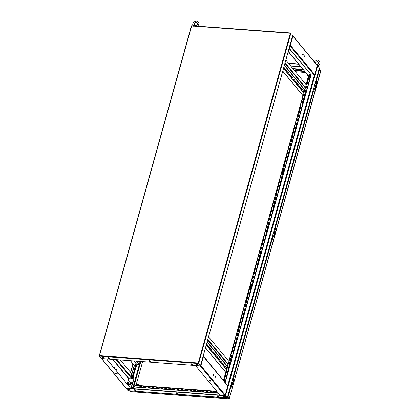 <?xml version="1.0" encoding="UTF-8"?>
<svg xmlns="http://www.w3.org/2000/svg" width="420" height="420" viewBox="0 0 420 420"><rect width="100%" height="100%" fill="white"/><g stroke="black" fill="none" stroke-linecap="round" stroke-linejoin="round"><path stroke-width="0.63" d="M231.026 356.465L230.869 357.042L231.509 357.824L231.95 356.255L231.304 355.472L231.026 356.465M250.399 287.086L250.236 287.669L250.882 288.445L251.323 286.876L250.677 286.099L250.399 287.086M282.681 171.46L282.524 172.037L283.164 172.82L283.605 171.25L282.959 170.468L282.681 171.46M302.054 102.081L301.891 102.664L302.536 103.441L302.972 101.871L302.332 101.094L302.054 102.081M225.278 395.682L227.293 397.834L319.394 67.967L317.63 65.83L225.53 395.703L227.293 397.834M319.394 67.967L319.106 68.308L319.394 67.967M227.073 397.819L225.041 395.724L126.136 388.374L128.074 390.716L227.073 397.819M225.53 395.703L224.989 395.467M317.268 65.636L317.63 65.83M225.215 382.694L311.152 74.891M302.269 101.304L302.726 101.855L302.348 103.21M282.901 170.678L283.358 171.229L282.975 172.589M250.614 286.309L251.071 286.86L250.693 288.22M231.247 355.682L231.703 356.233L231.32 357.593M308.858 77.784L309.314 78.335L308.936 79.695M307.708 81.911L308.159 82.462L307.781 83.822M306.516 86.179L306.978 86.74L306.647 87.885M305.398 90.174L305.855 90.725L305.477 92.08M304.663 94.999L304.343 96.143L303.886 95.592M303.093 98.432L303.55 98.984L303.172 100.343M300.788 106.691L301.245 107.242L300.862 108.602M299.633 110.822L300.09 111.373L299.712 112.728M298.483 114.949L298.935 115.5L298.557 116.86M297.329 119.081L297.785 119.632L297.407 120.986M296.173 123.207L296.63 123.758L296.252 125.118M295.024 127.339L295.481 127.89L295.097 129.25M293.869 131.47L294.326 132.017L293.947 133.376M292.719 135.597L293.171 136.148L292.793 137.508M291.564 139.729L292.021 140.28L291.637 141.635M290.409 143.855L290.866 144.406L290.488 145.766M289.259 147.987L289.711 148.538L289.333 149.898M288.104 152.114L288.561 152.665L288.183 154.025M286.949 156.245L287.406 156.797L287.028 158.156M285.8 160.377L286.256 160.928L285.873 162.283M284.644 164.504L285.101 165.055L284.723 166.415M283.495 168.635L283.946 169.186L283.568 170.541M282.34 172.762L282.796 173.313L282.413 174.673M281.185 176.894L281.642 177.445L281.264 178.804M280.035 181.025L280.487 181.571L280.108 182.931M278.88 185.152L279.337 185.703L278.959 187.063M277.725 189.284L278.182 189.835L277.804 191.189M276.575 193.41L277.032 193.961L276.649 195.321M275.42 197.542L275.877 198.093L275.499 199.453M274.27 201.668L274.722 202.22L274.344 203.579M273.116 205.8L273.572 206.351L273.194 207.711M271.961 209.932L272.417 210.483L272.039 211.838M270.811 214.058L271.268 214.609L270.884 215.969M269.656 218.19L270.113 218.741L269.735 220.096M268.506 222.316L268.957 222.868L268.579 224.228M267.351 226.448L267.808 227L267.425 228.359M266.196 230.58L266.653 231.131L266.275 232.486M265.046 234.707L265.498 235.258L265.12 236.618M263.891 238.838L264.348 239.39L263.97 240.744M262.736 242.965L263.193 243.516L262.815 244.876M261.587 247.097L262.043 247.648L261.66 249.008M260.432 251.223L260.888 251.774L260.51 253.134M259.282 255.355L259.733 255.906L259.355 257.266M258.127 259.486L258.584 260.038L258.2 261.392M256.972 263.613L257.428 264.164L257.05 265.524M255.822 267.745L256.274 268.296L255.896 269.656M254.667 271.871L255.124 272.423L254.746 273.782M253.512 276.003L253.969 276.554L253.591 277.914M252.362 280.135L252.819 280.686L252.436 282.041M251.207 284.261L251.664 284.812L251.286 286.172M250.058 288.393L250.509 288.944L250.131 290.299M248.903 292.519L249.359 293.071L248.981 294.431M247.748 296.651L248.204 297.203L247.826 298.562M246.598 300.783L247.054 301.329L246.671 302.689M245.443 304.909L245.9 305.461L245.522 306.82M244.293 309.041L244.745 309.593L244.367 310.947M243.138 313.168L243.595 313.719L243.212 315.079M241.983 317.3L242.44 317.851L242.062 319.211M240.833 321.426L241.285 321.977L240.907 323.337M239.678 325.558L240.135 326.109L239.757 327.469M238.523 329.69L238.98 330.241L238.602 331.595M237.374 333.816L237.83 334.367L237.447 335.727M236.219 337.948L236.675 338.499L236.297 339.854M235.069 342.074L235.52 342.626L235.142 343.985M233.914 346.206L234.371 346.757L233.987 348.117M232.759 350.338L233.216 350.884L232.838 352.244M230.454 358.596L230.911 359.147L230.533 360.502M229.714 363.421L229.399 364.565M228.149 366.854L228.606 367.406L228.223 368.765M227.409 371.679L227.089 372.829L226.637 372.278M225.845 375.113L226.296 375.664L225.918 377.024M224.69 379.244L225.146 379.796L224.768 381.15M308.448 76.067L306.07 84.583M305.319 87.276L303.749 92.888M302.998 95.582L228.821 361.263M228.071 363.956L226.501 369.574M225.75 372.262L223.508 380.289M308.48 79.144L309.125 79.921L309.561 78.351L308.915 77.574L308.48 79.144M307.325 83.27L307.97 84.052L308.411 82.483L307.766 81.701L307.325 83.27M306.175 87.402L306.82 88.179L307.256 86.614L306.611 85.832L306.175 87.402M305.02 91.529L305.666 92.311L306.101 90.741L305.461 89.959L305.02 91.529M303.865 95.66L304.51 96.442L304.952 94.873L304.306 94.091L303.865 95.66M302.715 99.792L303.361 100.569L303.796 98.999L303.151 98.222L302.715 99.792M300.41 108.05L301.051 108.827L301.492 107.258L300.846 106.481L300.41 108.05M299.255 112.177L299.901 112.959L300.337 111.389L299.691 110.607L299.255 112.177M298.1 116.308L298.746 117.091L299.187 115.521L298.541 114.739L298.1 116.308M296.951 120.435L297.596 121.217L298.032 119.648L297.386 118.87L296.951 120.435M295.796 124.567L296.441 125.349L296.877 123.779L296.237 122.997L295.796 124.567M294.646 128.698L295.286 129.476L295.727 127.906L295.082 127.129L294.646 128.698M293.491 132.825L294.137 133.607L294.572 132.037L293.927 131.255L293.491 132.825M292.336 136.957L292.981 137.734L293.423 136.169L292.777 135.387L292.336 136.957M291.186 141.083L291.832 141.866L292.268 140.296L291.622 139.519L291.186 141.083M290.031 145.215L290.677 145.997L291.113 144.428L290.467 143.645L290.031 145.215M288.876 149.347L289.522 150.124L289.963 148.554L289.317 147.777L288.876 149.347M287.726 153.473L288.372 154.256L288.808 152.686L288.162 151.903L287.726 153.473M286.571 157.605L287.217 158.382L287.658 156.812L287.012 156.035L286.571 157.605M285.421 161.732L286.062 162.514L286.503 160.944L285.857 160.162L285.421 161.732M284.267 165.863L284.912 166.646L285.348 165.076L284.702 164.293L284.267 165.863M283.112 169.995L283.757 170.772L284.198 169.202L283.553 168.425L283.112 169.995M281.962 174.122L282.608 174.904L283.043 173.334L282.397 172.552L281.962 174.122M280.807 178.253L281.453 179.03L281.888 177.46L281.248 176.684L280.807 178.253M279.652 182.38L280.298 183.162L280.739 181.592L280.093 180.81L279.652 182.38M278.502 186.512L279.148 187.288L279.584 185.724L278.938 184.942L278.502 186.512M277.347 190.638L277.993 191.42L278.434 189.851L277.788 189.073L277.347 190.638M276.197 194.77L276.838 195.552L277.279 193.982L276.633 193.2L276.197 194.77M275.042 198.902L275.688 199.678L276.124 198.109L275.478 197.332L275.042 198.902M273.887 203.028L274.533 203.81L274.974 202.241L274.328 201.458L273.887 203.028M272.738 207.16L273.383 207.937L273.819 206.372L273.173 205.59L272.738 207.16M271.582 211.286L272.228 212.069L272.664 210.499L272.024 209.716L271.582 211.286M270.433 215.418L271.073 216.2L271.514 214.631L270.869 213.848L270.433 215.418M269.278 219.55L269.923 220.327L270.359 218.757L269.714 217.98L269.278 219.55M268.123 223.676L268.769 224.459L269.209 222.889L268.564 222.107L268.123 223.676M266.973 227.808L267.619 228.585L268.055 227.015L267.409 226.238L266.973 227.808M265.818 231.934L266.464 232.717L266.899 231.147L266.254 230.365L265.818 231.934M264.663 236.066L265.309 236.849L265.75 235.279L265.104 234.497L264.663 236.066M263.513 240.193L264.159 240.975L264.595 239.405L263.949 238.628L263.513 240.193M262.358 244.325L263.004 245.107L263.445 243.537L262.799 242.755L262.358 244.325M261.209 248.456L261.849 249.233L262.29 247.664L261.644 246.887L261.209 248.456M260.053 252.583L260.699 253.365L261.135 251.795L260.489 251.013L260.053 252.583M258.899 256.715L259.544 257.491L259.985 255.927L259.34 255.145L258.899 256.715M257.749 260.841L258.394 261.623L258.83 260.053L258.185 259.271L257.749 260.841M256.594 264.973L257.24 265.755L257.675 264.185L257.035 263.403L256.594 264.973M255.439 269.105L256.084 269.881L256.526 268.312L255.88 267.535L255.439 269.105M254.289 273.231L254.935 274.013L255.371 272.444L254.725 271.661L254.289 273.231M253.134 277.363L253.78 278.14L254.221 276.57L253.575 275.793L253.134 277.363M251.984 281.489L252.63 282.272L253.066 280.702L252.42 279.919L251.984 281.489M250.829 285.621L251.475 286.403L251.911 284.834L251.265 284.051L250.829 285.621M249.674 289.748L250.32 290.53L250.761 288.96L250.115 288.183L249.674 289.748M248.525 293.879L249.17 294.661L249.606 293.092L248.96 292.31L248.525 293.879M247.37 298.011L248.015 298.788L248.451 297.218L247.81 296.441L247.37 298.011M246.22 302.137L246.86 302.92L247.301 301.35L246.656 300.568L246.22 302.137M245.065 306.269L245.71 307.046L246.146 305.482L245.501 304.7L245.065 306.269M243.91 310.396L244.555 311.178L244.997 309.608L244.351 308.831L243.91 310.396M242.76 314.528L243.406 315.31L243.841 313.74L243.196 312.958L242.76 314.528M241.605 318.659L242.251 319.436L242.686 317.867L242.046 317.09L241.605 318.659M240.45 322.786L241.096 323.568L241.537 321.998L240.891 321.216L240.45 322.786M239.3 326.918L239.946 327.695L240.382 326.125L239.736 325.348L239.3 326.918M238.145 331.044L238.791 331.826L239.232 330.256L238.586 329.474L238.145 331.044M236.996 335.176L237.636 335.958L238.077 334.388L237.431 333.606L236.996 335.176M235.841 339.308L236.486 340.084L236.922 338.515L236.276 337.738L235.841 339.308M234.685 343.434L235.331 344.216L235.772 342.647L235.127 341.864L234.685 343.434M233.536 347.566L234.181 348.343L234.617 346.773L233.972 345.996L233.536 347.566M232.381 351.692L233.027 352.475L233.462 350.905L232.822 350.123L232.381 351.692M230.076 359.951L230.722 360.733L231.158 359.163L230.512 358.386L230.076 359.951M228.921 364.082L229.567 364.865L230.008 363.295L229.362 362.512L228.921 364.082M227.771 368.214L228.417 368.991L228.853 367.421L228.207 366.644L227.771 368.214M226.616 372.341L227.262 373.123L227.698 371.553L227.052 370.771L226.616 372.341M225.461 376.472L226.107 377.249L226.548 375.68L225.902 374.903L225.461 376.472M224.311 380.599L224.957 381.381L225.393 379.811L224.747 379.029L224.311 380.599M308.637 76.298L223.697 380.515M319.205 67.736L317.252 65.452M288.624 63.483L298.662 64.229M288.404 63.215L298.436 63.961M285.8 71.001L286.865 71.08M295.433 71.72L305.471 72.466M132.998 377.612A0.509 0.415 140.4 0 1 133.544 377.591M132.82 378.252A0.509 0.415 -39.6 0 0 133.502 377.522A0.509 0.415 -39.6 0 0 133.056 377.412M135.303 369.348A0.509 0.415 140.4 0 1 135.854 369.327M135.125 369.994A0.509 0.415 -39.6 0 0 135.807 369.264A0.509 0.415 -39.6 0 0 135.361 369.154M129.339 389.734L129.691 389.477L129.339 389.734M131.271 388.337L133.082 387.03L131.271 388.337M133.355 387.088L133.082 387.03L139.303 364.754M136.038 385.287L142.653 361.583M133.439 380.021L130.924 388.474L219.933 395.094M133.549 380.189L131.229 388.5M132.615 378.887L131.323 377.454L132.337 378.866M133.219 372.225L132.783 373.795L133.423 374.577L133.864 373.007L133.219 372.225M134.374 368.099L133.933 369.668L134.578 370.445L135.02 368.876L134.374 368.099M135.466 364.177L135.161 365.274M135.797 366.077L136.117 364.933M131.323 377.454L131.213 376.215L134.458 365.521M131.465 376.236L131.57 377.475M133.161 372.44L133.618 372.986L133.234 374.346M134.311 368.308L134.768 368.86L134.389 370.219M135.902 364.796L135.608 365.852M131.213 376.215L134.237 365.389M129.003 389.298A0.83 0.31 -164.4 0 0 128.51 389.445A0.83 0.31 -164.4 0 0 129.617 390.038A0.83 0.31 -164.4 0 0 130.111 389.891A0.83 0.31 -164.4 0 0 129.003 389.298M128.614 389.34A0.83 0.31 -164.4 0 0 129.686 389.792A0.83 0.31 -164.4 0 0 130.074 389.75M223.435 396.322A0.83 0.31 -164.4 0 0 222.936 396.464A0.83 0.31 -164.4 0 0 224.044 397.058A0.83 0.31 -164.4 0 0 224.542 396.916A0.83 0.31 -164.4 0 0 223.435 396.322M223.046 396.365A0.83 0.31 -164.4 0 0 224.112 396.811A0.83 0.31 -164.4 0 0 224.501 396.769M217.618 395.871A0.877 0.326 -164.4 0 0 217.093 396.023A0.877 0.326 -164.4 0 0 218.264 396.648A0.877 0.326 -164.4 0 0 218.789 396.496A0.877 0.326 -164.4 0 0 217.618 395.871M217.198 395.918A0.877 0.326 -164.4 0 0 218.332 396.401A0.877 0.326 -164.4 0 0 218.752 396.354M176.201 392.789A0.877 0.326 -164.4 0 0 175.681 392.942A0.877 0.326 -164.4 0 0 176.846 393.572A0.877 0.326 -164.4 0 0 177.371 393.414A0.877 0.326 -164.4 0 0 176.201 392.789M175.781 392.837A0.877 0.326 -164.4 0 0 176.915 393.325A0.877 0.326 -164.4 0 0 177.34 393.272M134.783 389.713A0.877 0.326 -164.4 0 0 134.264 389.865A0.877 0.326 -164.4 0 0 135.429 390.49A0.877 0.326 -164.4 0 0 135.954 390.338A0.877 0.326 -164.4 0 0 134.783 389.713M134.363 389.76A0.877 0.326 -164.4 0 0 135.503 390.243A0.877 0.326 -164.4 0 0 135.922 390.196M106.512 358.895L130.898 388.579L126.136 388.374M226.973 398.066L225.041 395.724M128.525 390.516L128.074 390.716L128.525 390.516M133.361 387.051L133.082 387.03M285.248 70.334A0.646 0.284 -85.7 0 1 285.254 69.641A0.646 0.284 -85.7 0 1 285.537 69.279A0.646 0.284 -85.7 0 1 285.653 69.347L285.537 69.342A0.646 0.284 -85.7 0 0 285.479 69.29L285.432 69.316M284.765 69.269L284.335 69.237M283.694 68.455L284.802 68.539M297.922 70.245L296.352 70.13L295.706 69.347L297.281 69.468L297.922 70.245M302.064 70.555L300.494 70.439L299.849 69.657L301.418 69.773L302.064 70.555M283.605 68.14L284.608 68.213M293.06 68.843L303.093 69.589M284.823 69.017L284.114 68.969M297.701 69.977L296.42 69.883L295.995 69.368M301.844 70.287L300.562 70.187L300.137 69.678M283.673 67.893L284.387 67.945M292.834 68.576L302.873 69.321M290.75 66.05L300.783 66.796M216.788 391.293L135.566 385.256L133.602 386.82M135.566 385.256L133.497 387.062M168.903 388.295L169.328 388.805L170.609 388.899M164.761 387.986L165.186 388.495L166.467 388.589M160.619 387.676L161.044 388.19L162.325 388.285M156.482 387.371L156.902 387.881L158.183 387.975M152.339 387.062L152.759 387.571L154.04 387.665M148.197 386.752L148.617 387.266L149.898 387.361M144.055 386.447L144.475 386.957L145.761 387.051M139.912 386.137L140.338 386.647L141.619 386.747M181.33 389.219L181.75 389.729L183.031 389.823M185.472 389.524L185.892 390.033L187.173 390.133M189.614 389.834L190.034 390.343L191.315 390.437M193.751 390.138L194.177 390.653L195.458 390.747M197.894 390.448L198.319 390.957L199.6 391.057M202.036 390.757L202.461 391.267L203.742 391.361M206.178 391.062L206.603 391.577L207.884 391.671M210.32 391.372L210.74 391.881L212.027 391.981M214.463 391.681L214.883 392.191L216.164 392.285M177.188 388.909L177.608 389.419L178.894 389.513M173.045 388.6L173.471 389.114L174.752 389.209M170.83 389.167L170.184 388.39L168.614 388.269L169.255 389.051L170.83 389.167M166.688 388.862L166.047 388.08L164.472 387.965L165.118 388.742L166.688 388.862M162.55 388.553L161.905 387.77L160.33 387.655L160.976 388.437L162.55 388.553M158.408 388.243L157.763 387.466L156.188 387.35L156.833 388.127L158.408 388.243M154.266 387.938L153.62 387.156L152.045 387.041L152.691 387.823L154.266 387.938M150.124 387.629L149.478 386.852L147.903 386.731L148.549 387.513L150.124 387.629M145.982 387.324L145.336 386.542L143.761 386.426L144.406 387.203L145.982 387.324M141.839 387.014L141.194 386.232L139.619 386.117L140.264 386.899L141.839 387.014M183.257 390.091L182.611 389.314L181.036 389.193L181.681 389.975L183.257 390.091M187.399 390.401L186.753 389.618L185.178 389.503L185.824 390.285L187.399 390.401M191.541 390.71L190.895 389.928L189.32 389.812L189.966 390.59L191.541 390.71M195.683 391.015L195.037 390.238L193.463 390.117L194.108 390.899L195.683 391.015M199.82 391.325L199.18 390.542L197.605 390.427L198.251 391.209L199.82 391.325M203.963 391.634L203.317 390.852L201.747 390.737L202.393 391.514L203.963 391.634M208.105 391.939L207.459 391.162L205.889 391.041L206.53 391.823L208.105 391.939M212.247 392.249L211.601 391.466L210.026 391.351L210.672 392.133L212.247 392.249M216.389 392.553L215.744 391.776L214.168 391.661L214.814 392.438L216.389 392.553M178.469 389.004L176.894 388.889L177.539 389.666L179.114 389.786L178.469 389.004M174.972 389.477L174.326 388.694L172.751 388.579L173.397 389.361L174.972 389.477M217.009 391.561L135.497 385.502M218.201 392.999L133.392 386.941L218.416 393.262M133.786 386.726L133.392 386.941L132.925 388.626M137.834 384.248L138.763 384.505M138.012 384.032L138.721 384.169M226.359 398.06L227.068 398.323L227.43 398.218L227.094 397.903M226.8 398.097L227.409 398.123M131.103 390.983L132.163 391.062M131.539 391.015L132.111 391.057M227.514 397.262L228.974 398.963L229.22 398.785L228.002 397.304L230.895 386.93L231.168 387.256L231.908 384.615L232.312 385.108L233.882 379.491L233.473 378.998L234.213 376.357L233.94 376.026L272.223 238.922L272.491 239.253L273.231 236.612L273.635 237.106L275.205 231.488L274.801 230.995L275.536 228.349L275.263 228.023L313.546 90.92L313.814 91.25L314.554 88.604L314.963 89.098L316.528 83.486L316.123 82.992L316.858 80.346L316.591 80.02L319.483 69.641L320.707 71.122L320.476 71.395L320.56 70.938M130.168 390.91L130.793 391.666L228.974 398.963L229.22 398.785L227.834 397.294L230.895 386.93M231.042 387.104L231.908 384.615M232.186 384.956L233.714 379.481L233.31 378.987L234.045 376.341L233.777 376.016L272.223 238.922M272.365 239.101L273.231 236.612M273.509 236.948L275.042 231.472L274.633 230.984L275.373 228.338L275.1 228.013L313.546 90.92M313.688 91.098L314.554 88.604M314.837 88.945L316.365 83.47L315.956 82.976L316.696 80.336L316.423 80.005L319.483 69.641M227.866 397.404L228.937 398.701M227.819 397.567L227.467 397.425M229.22 398.785L320.476 71.395M320.565 70.912L319.379 69.636M319.058 69.373L319.415 69.515M318.764 70.434L318.848 70.13M319.31 69.657L319.011 69.536M231.121 384.809L231.467 384.904M230.99 384.809L231.62 385.03M231.593 385.124L230.937 384.983M232.895 379.785L232.549 379.685M232.417 379.691L233.058 379.974M231.698 384.746L231.121 384.332M231.399 384.353L231.987 384.589M231.331 384.599L231.053 384.578M232.832 379.229L233.347 379.717L232.549 379.207M233.415 379.465L233.641 379.743M232.764 379.481L232.481 379.459M233.347 379.717L233.572 379.99M272.444 236.801L272.79 236.901M272.312 236.806L272.947 237.027M272.921 237.122L272.265 236.98M274.218 231.777L273.871 231.683M273.74 231.688L274.381 231.971M272.296 237.379L272.837 237.421M273.026 236.744L272.444 236.329M272.727 236.35L273.31 236.586M272.654 236.597L272.375 236.576M274.155 231.226L274.669 231.709L273.877 231.205M274.738 231.462L274.969 231.74M274.087 231.472L273.803 231.452M274.669 231.709L274.895 231.987M315.063 83.68L315.704 83.969M315.194 83.68L315.541 83.774M313.588 88.977L314.244 89.119M314.27 89.024L313.635 88.804M313.766 88.798L314.113 88.898M314.349 88.741L314.05 88.342L314.858 88.856M316.223 83.984L315.409 83.47L315.992 83.706M315.131 83.449L315.409 83.47M315.2 83.202L315.478 83.223M316.292 83.737L316.06 83.459M313.698 88.573L313.976 88.594M313.766 88.321L314.05 88.342M314.664 88.62L313.798 88.221M315.042 83.764L315.919 84.236L314.685 88.646M273.341 236.623L272.475 236.224M273.719 231.767L274.596 232.239L273.362 236.649M232.019 384.626L231.152 384.232M232.397 379.769L233.268 380.242L232.04 384.652M103.551 357.688A0.83 0.31 15.6 0 1 103.11 357.761A0.83 0.31 15.6 0 1 102.008 357.257M103.063 357.924A0.83 0.31 15.6 0 1 101.955 357.331A0.83 0.31 15.6 0 1 102.454 357.184A0.83 0.31 15.6 0 1 103.556 357.777A0.83 0.31 15.6 0 1 103.063 357.924M197.978 364.707A0.83 0.31 15.6 0 1 197.536 364.781A0.83 0.31 15.6 0 1 196.439 364.276M197.489 364.943A0.83 0.31 15.6 0 1 196.387 364.35A0.83 0.31 15.6 0 1 196.88 364.203A0.83 0.31 15.6 0 1 197.988 364.796A0.83 0.31 15.6 0 1 197.489 364.943M192.229 364.287A0.877 0.326 15.6 0 1 191.756 364.366A0.877 0.326 15.6 0 1 190.596 363.83M191.709 364.534A0.877 0.326 15.6 0 1 190.543 363.909A0.877 0.326 15.6 0 1 191.063 363.752A0.877 0.326 15.6 0 1 192.234 364.381A0.877 0.326 15.6 0 1 191.709 364.534M150.811 361.211A0.877 0.326 15.6 0 1 150.339 361.289A0.877 0.326 15.6 0 1 149.179 360.754M150.292 361.452A0.877 0.326 15.6 0 1 149.126 360.827A0.877 0.326 15.6 0 1 149.651 360.675A0.877 0.326 15.6 0 1 150.817 361.3A0.877 0.326 15.6 0 1 150.292 361.452M109.394 358.129A0.877 0.326 15.6 0 1 108.922 358.213A0.877 0.326 15.6 0 1 107.761 357.677M108.88 358.376A0.877 0.326 15.6 0 1 107.709 357.751A0.877 0.326 15.6 0 1 108.234 357.593A0.877 0.326 15.6 0 1 109.4 358.223A0.877 0.326 15.6 0 1 108.88 358.376M200.424 365.668L198.329 363.069L200.413 365.878L101.404 358.517L99.435 356.134L99.524 355.651L99.424 356.081M319.106 67.567L292.619 35.679M198.524 363.3L200.351 365.579M290.64 33.285L191.425 25.946L290.472 33.112M99.43 355.934L191.672 25.767M290.824 33.337L198.691 363.316L198.261 362.99L290.315 33.285M99.435 356.134L198.44 363.494L200.413 365.878M302.752 54.133A0.598 0.263 94.3 0 0 302.925 54.999A0.598 0.263 94.3 0 0 303.193 54.668A0.598 0.263 94.3 0 0 303.014 53.802A0.598 0.263 94.3 0 0 302.752 54.133M302.81 54.92A0.598 0.263 94.3 0 0 302.941 54.647A0.598 0.263 94.3 0 0 302.883 53.86M304.416 56.149A0.598 0.263 94.3 0 0 304.594 57.015A0.598 0.263 94.3 0 0 304.857 56.679A0.598 0.263 94.3 0 0 304.684 55.813A0.598 0.263 94.3 0 0 304.416 56.149M304.474 56.931A0.598 0.263 94.3 0 0 304.61 56.663A0.598 0.263 94.3 0 0 304.553 55.876M289.863 45.313L290.377 45.245L314.69 74.65L314.218 75.101L311.236 74.881L289.17 48.195M292.373 35.789L292.919 36.162L292.562 35.648L292.919 36.162L290.377 45.245L289.758 45.145M316.985 65.189L292.919 36.162M290.131 45.229L289.858 45.271L290.131 45.229M289.795 45.559L290.377 45.245M289.086 48.499L311.236 74.881M311.026 75.033L310.217 77.926L288.278 51.392M288.22 51.602L310.217 77.926M210.898 380.782A0.871 0.326 15.6 0 1 210.887 380.798A0.877 0.326 -164.4 0 0 210.835 380.662A0.877 0.326 -164.4 0 0 209.958 380.242A0.877 0.326 -164.4 0 0 209.213 380.342M215.387 377.134A0.598 0.263 94.3 0 0 215.208 376.268A0.598 0.263 94.3 0 0 214.946 376.604A0.598 0.263 94.3 0 0 215.119 377.47A0.598 0.263 94.3 0 0 215.387 377.134M214.998 377.386A0.598 0.263 94.3 0 0 215.135 377.118A0.598 0.263 94.3 0 0 215.077 376.331M213.717 375.123A0.598 0.263 94.3 0 0 213.544 374.257A0.598 0.263 94.3 0 0 213.276 374.588A0.598 0.263 94.3 0 0 213.454 375.454A0.598 0.263 94.3 0 0 213.717 375.123M213.334 375.375A0.598 0.263 94.3 0 0 213.47 375.102A0.598 0.263 94.3 0 0 213.413 374.315M200.393 365.768L200.907 365.699L225.22 395.105L224.747 395.556L200.319 366.014L200.907 365.699L200.287 365.6M224.747 395.556L220.022 395.204L195.599 365.663L200.361 365.873M227.514 385.644L203.091 356.102L203.443 356.617L200.907 365.699M200.66 365.683L200.387 365.726L200.66 365.683M202.897 356.244L203.443 356.617M203.28 355.824L225.146 382.61M209.596 380.678L210.515 380.819L209.596 380.678M209.323 380.294A0.824 0.31 15.6 0 1 209.37 380.273A0.824 0.31 15.6 0 1 210.746 380.615A0.824 0.31 15.6 0 1 210.798 380.672A0.824 0.31 15.6 0 1 210.829 380.714M209.37 380.273L209.265 380.315A0.924 0.347 15.6 0 1 210.809 380.699A0.924 0.347 15.6 0 1 210.866 380.762A0.924 0.347 15.6 0 1 210.394 381.098A0.924 0.347 15.6 0 1 209.244 380.672A0.924 0.347 15.6 0 1 209.265 380.315A0.824 0.31 15.6 0 1 209.276 380.294A0.824 0.31 15.6 0 1 209.291 380.268M210.284 380.578L209.858 380.462M117.296 373.853A0.877 0.326 -164.4 0 0 117.233 373.7A0.877 0.326 -164.4 0 0 116.361 373.286A0.877 0.326 -164.4 0 0 115.61 373.385M114.261 366.944A0.598 0.263 -85.7 0 1 114.319 367.731A0.598 0.263 -85.7 0 1 114.182 368.004M114.124 367.217A0.598 0.263 -85.7 0 1 114.392 366.886A0.598 0.263 -85.7 0 1 114.571 367.752A0.598 0.263 -85.7 0 1 114.303 368.083A0.598 0.263 -85.7 0 1 114.124 367.217M115.93 368.959A0.598 0.263 -85.7 0 1 115.988 369.747A0.598 0.263 -85.7 0 1 115.852 370.015M115.794 369.233A0.598 0.263 -85.7 0 1 116.056 368.897A0.598 0.263 -85.7 0 1 116.235 369.763A0.598 0.263 -85.7 0 1 115.967 370.099A0.598 0.263 -85.7 0 1 115.794 369.233M127.376 383.99L128.604 378.651L131.854 378.788L115.988 359.599M106.47 359.037L101.792 358.544M101.75 358.691L125.822 387.718M106.633 358.906L130.898 388.579M130.951 388.316L133.366 379.785L132.767 378.898L128.604 378.651L127.181 383.754M130.988 388.316L133.366 379.785M132.767 378.898L133.471 379.911M132.274 378.604A0.462 0.378 140.4 0 1 131.854 378.788M131.859 373.905L120.299 359.919M116.681 373.622L116.261 373.501M116.855 373.732L115.936 373.59L116.855 373.732M115.721 373.338A0.824 0.31 15.6 0 1 115.768 373.312A0.824 0.31 15.6 0 1 117.148 373.653A0.824 0.31 15.6 0 1 117.201 373.716A0.824 0.31 15.6 0 1 117.227 373.758M115.642 373.711A0.924 0.347 15.6 0 1 115.663 373.359A0.924 0.347 15.6 0 1 117.206 373.737A0.924 0.347 15.6 0 1 117.269 373.805A0.924 0.347 15.6 0 1 116.797 374.136A0.924 0.347 15.6 0 1 115.642 373.711M307.718 75.18L307.608 75.799L308.123 76.22M310.159 77.012A1.817 1.817 0 0 0 310.338 74.566A1.36 0.598 94.3 0 0 310.091 74.414A1.36 0.598 94.3 0 0 310.07 74.414A1.36 0.598 94.3 0 0 309.377 76.198A1.36 0.598 94.3 0 0 309.871 77.123A1.36 0.598 94.3 0 0 310.102 77.054A1.36 0.598 94.3 0 0 310.159 77.012A1.36 0.598 94.3 0 0 310.349 76.739M310.07 74.414L310.091 74.414A1.36 0.598 94.3 0 0 309.876 74.482A1.36 0.598 94.3 0 0 309.398 76.204A1.36 0.598 94.3 0 0 309.892 77.128A1.36 0.598 94.3 0 0 309.881 77.123L309.892 77.128M308.175 75.736L308.138 75.248M308.107 75.731L308.112 76.167A0.924 0.404 94.3 0 0 308.17 76.356A0.924 0.404 94.3 0 0 308.175 76.367L308.185 76.382M308.075 75.616A0.924 0.404 94.3 0 0 308.112 76.167M224.821 382.221A1.817 1.817 0 0 0 224.569 381.775A1.36 0.598 94.3 0 0 224.327 381.623M130.888 382.568L131.15 382.778L130.788 384.085L129.47 384.652L128.536 383.828M130.457 382.877A1.202 0.982 140.4 0 1 128.583 383.686L129.077 384.085L130.326 383.544L130.673 382.305L130.179 381.906A1.202 0.982 140.4 0 1 130.457 382.877M129.103 381.827A1.202 0.982 140.4 0 1 130.179 381.906L129.764 381.607L129.103 381.827L128.305 382.72A1.202 0.982 140.4 0 1 129.103 381.827M128.305 382.72A1.202 0.982 -39.6 0 0 128.583 383.686L128.168 383.387L128.305 382.72M128.168 383.387L129.455 384.542L130.704 384.006L130.326 383.544M130.788 384.085L131.05 382.762L130.673 382.305M129.47 384.652L129.077 384.085M132.857 377.102L132.358 377.171L132.421 375.239L133.581 375.265L133.78 375.716L133.439 375.307A0.924 0.404 -85.7 0 1 133.718 375.527A0.924 0.404 -85.7 0 1 133.77 375.664M132.436 377.129L133.046 377.171L132.841 376.283L132.232 376.241L132.436 377.129M133.518 377.108L133.749 376.635L133.046 377.171M132.919 375.165L132.494 375.286L133.108 375.333L132.841 376.283M132.421 375.239L132.143 376.241M133.108 375.333L133.439 375.307A0.924 0.404 -85.7 0 0 133.072 375.816A0.924 0.404 94.3 0 0 133.04 376.735A0.924 0.404 -85.7 0 0 133.382 377.149A0.924 0.404 -85.7 0 0 133.613 376.961L133.56 377.039M134.075 376.829L134.069 375.685L134.075 376.829M301.896 89.145A0.646 0.284 -85.7 0 1 301.954 89.198L303.177 90.673A0.646 0.284 -85.7 0 1 303.293 91.313A0.646 0.284 -85.7 0 1 303.056 91.875M301.665 90.195A0.646 0.284 -85.7 0 1 301.67 89.497A0.646 0.284 -85.7 0 1 301.959 89.14A0.646 0.284 -85.7 0 1 302.069 89.203L303.293 90.683A0.646 0.284 -85.7 0 1 303.397 91.418A0.646 0.284 -85.7 0 1 303.082 91.907L303.082 91.907M299.843 86.667A0.646 0.284 -85.7 0 1 299.901 86.714L301.124 88.195A0.646 0.284 -85.7 0 1 301.245 88.83A0.646 0.284 -85.7 0 1 301.004 89.392M299.612 87.712A0.646 0.284 -85.7 0 1 299.618 87.014A0.646 0.284 -85.7 0 1 299.906 86.657A0.646 0.284 -85.7 0 1 300.017 86.725L301.24 88.2A0.646 0.284 -85.7 0 1 301.345 88.935A0.646 0.284 -85.7 0 1 301.03 89.423L301.03 89.423M297.796 84.184A0.646 0.284 -85.7 0 1 297.848 84.231L299.072 85.712A0.646 0.284 -85.7 0 1 299.192 86.347A0.646 0.284 -85.7 0 1 298.951 86.909M297.56 85.229A0.646 0.284 -85.7 0 1 297.565 84.53A0.646 0.284 -85.7 0 1 297.854 84.173A0.646 0.284 -85.7 0 1 297.964 84.242L299.187 85.717A0.646 0.284 -85.7 0 1 299.292 86.457A0.646 0.284 -85.7 0 1 298.977 86.94L298.977 86.94M295.743 81.701A0.646 0.284 -85.7 0 1 295.796 81.748L297.019 83.228A0.646 0.284 -85.7 0 1 297.139 83.869A0.646 0.284 -85.7 0 1 296.898 84.43M295.507 82.745A0.646 0.284 -85.7 0 1 295.512 82.047A0.646 0.284 -85.7 0 1 295.801 81.69A0.646 0.284 -85.7 0 1 295.911 81.758L297.134 83.239A0.646 0.284 -85.7 0 1 297.239 83.974A0.646 0.284 -85.7 0 1 296.924 84.462L296.924 84.462M293.69 79.217A0.646 0.284 -85.7 0 1 293.748 79.27L294.966 80.745A0.646 0.284 -85.7 0 1 295.087 81.386A0.646 0.284 -85.7 0 1 294.845 81.947M293.454 80.262A0.646 0.284 -85.7 0 1 293.465 79.569A0.646 0.284 -85.7 0 1 293.748 79.207A0.646 0.284 -85.7 0 1 293.864 79.275L295.082 80.755A0.646 0.284 -85.7 0 1 295.187 81.49A0.646 0.284 -85.7 0 1 294.877 81.979A0.646 0.284 -85.7 0 1 294.871 81.979M291.637 76.739A0.646 0.284 -85.7 0 1 291.695 76.787L292.913 78.262A0.646 0.284 -85.7 0 1 293.034 78.902A0.646 0.284 -85.7 0 1 292.793 79.464M291.401 77.784A0.646 0.284 -85.7 0 1 291.412 77.086A0.646 0.284 -85.7 0 1 291.695 76.729A0.646 0.284 -85.7 0 1 291.811 76.797L293.034 78.272A0.646 0.284 -85.7 0 1 293.139 79.007A0.646 0.284 -85.7 0 1 292.824 79.495A0.646 0.284 -85.7 0 1 292.819 79.495M289.585 74.256A0.646 0.284 -85.7 0 1 289.643 74.303L290.866 75.784A0.646 0.284 -85.7 0 1 290.981 76.419A0.646 0.284 -85.7 0 1 290.74 76.981M289.354 75.301A0.646 0.284 -85.7 0 1 289.359 74.603A0.646 0.284 -85.7 0 1 289.643 74.245A0.646 0.284 -85.7 0 1 289.758 74.314L290.981 75.789A0.646 0.284 -85.7 0 1 291.086 76.529A0.646 0.284 -85.7 0 1 290.771 77.012A0.646 0.284 -85.7 0 1 290.766 77.012M287.532 71.773A0.646 0.284 -85.7 0 1 287.59 71.82L288.813 73.3A0.646 0.284 -85.7 0 1 288.929 73.941A0.646 0.284 -85.7 0 1 288.687 74.503M287.301 72.817A0.646 0.284 -85.7 0 1 287.306 72.119A0.646 0.284 -85.7 0 1 287.59 71.762A0.646 0.284 -85.7 0 1 287.705 71.831L288.929 73.311A0.646 0.284 -85.7 0 1 289.034 74.046A0.646 0.284 -85.7 0 1 288.719 74.534L288.719 74.534M284.366 65.404L304.322 89.539L304.726 89.402M285.653 69.347L286.876 70.828A0.646 0.284 -85.7 0 1 286.981 71.563A0.646 0.284 -85.7 0 1 286.666 72.051L286.666 72.051M283.868 67.19L284.823 68.345A0.646 0.284 -85.7 0 1 284.928 69.08A0.646 0.284 -85.7 0 1 284.613 69.568L284.613 69.568M304.322 89.539L303.513 92.431M285.537 69.342L286.76 70.817A0.646 0.284 -85.7 0 1 286.876 71.458A0.646 0.284 -85.7 0 1 286.639 72.02M283.841 67.289L284.707 68.334A0.646 0.284 -85.7 0 1 284.823 68.975A0.646 0.284 -85.7 0 1 284.587 69.536M306.768 87.964A0.646 0.284 -85.7 0 1 306.658 87.901L306.191 87.334M306.259 84.808L285.842 60.118M306.485 86.279L306.863 86.735A0.646 0.284 -85.7 0 1 306.931 86.861M304.206 94.437L304.558 94.993A0.646 0.284 -85.7 0 1 304.626 95.12M282.77 71.117L303.188 95.812M304.18 94.537L304.558 94.993M282.744 71.216L302.972 95.681M206.593 343.969L207.459 345.019A0.646 0.284 -85.7 0 1 207.533 345.881A0.646 0.284 -85.7 0 1 207.333 346.217M206.619 343.87L207.575 345.025A0.646 0.284 -85.7 0 1 207.648 345.891A0.646 0.284 -85.7 0 1 207.365 346.248A0.646 0.284 -85.7 0 1 207.359 346.248M208.231 345.97A0.646 0.284 -85.7 0 1 208.289 346.022L209.507 347.498A0.646 0.284 -85.7 0 1 209.585 348.364A0.646 0.284 -85.7 0 1 209.386 348.7M207.995 347.02A0.646 0.284 -85.7 0 1 208.005 346.322A0.646 0.284 -85.7 0 1 208.289 345.965A0.646 0.284 -85.7 0 1 208.404 346.028L209.622 347.508A0.646 0.284 -85.7 0 1 209.701 348.374A0.646 0.284 -85.7 0 1 209.417 348.731A0.646 0.284 -85.7 0 1 209.412 348.731M210.284 348.453A0.646 0.284 -85.7 0 1 210.336 348.506L211.559 349.981A0.646 0.284 -85.7 0 1 211.638 350.847A0.646 0.284 -85.7 0 1 211.439 351.183M210.047 349.498A0.646 0.284 -85.7 0 1 210.053 348.805A0.646 0.284 -85.7 0 1 210.341 348.443A0.646 0.284 -85.7 0 1 210.457 348.511L211.675 349.991A0.646 0.284 -85.7 0 1 211.754 350.858A0.646 0.284 -85.7 0 1 211.465 351.215L211.465 351.215M212.336 350.936A0.646 0.284 -85.7 0 1 212.389 350.983L213.612 352.464A0.646 0.284 -85.7 0 1 213.691 353.33A0.646 0.284 -85.7 0 1 213.491 353.661M212.1 351.981A0.646 0.284 -85.7 0 1 212.105 351.288A0.646 0.284 -85.7 0 1 212.394 350.926A0.646 0.284 -85.7 0 1 212.504 350.994L213.728 352.475A0.646 0.284 -85.7 0 1 213.806 353.336A0.646 0.284 -85.7 0 1 213.518 353.698L213.518 353.698M214.384 353.419A0.646 0.284 -85.7 0 1 214.441 353.467L215.665 354.947A0.646 0.284 -85.7 0 1 215.744 355.814A0.646 0.284 -85.7 0 1 215.544 356.144M214.153 354.464A0.646 0.284 -85.7 0 1 214.158 353.766A0.646 0.284 -85.7 0 1 214.447 353.409A0.646 0.284 -85.7 0 1 214.557 353.477L215.78 354.953A0.646 0.284 -85.7 0 1 215.859 355.819A0.646 0.284 -85.7 0 1 215.57 356.176L215.57 356.176M216.436 355.897A0.646 0.284 -85.7 0 1 216.494 355.95L217.718 357.425A0.646 0.284 -85.7 0 1 217.791 358.292A0.646 0.284 -85.7 0 1 217.597 358.628M216.206 356.947A0.646 0.284 -85.7 0 1 216.211 356.249A0.646 0.284 -85.7 0 1 216.5 355.892A0.646 0.284 -85.7 0 1 216.61 355.955L217.833 357.436A0.646 0.284 -85.7 0 1 217.912 358.302A0.646 0.284 -85.7 0 1 217.623 358.659L217.623 358.659M218.489 358.381A0.646 0.284 -85.7 0 1 218.547 358.433L219.77 359.909A0.646 0.284 -85.7 0 1 219.844 360.775A0.646 0.284 -85.7 0 1 219.65 361.111M218.258 359.425A0.646 0.284 -85.7 0 1 218.264 358.733A0.646 0.284 -85.7 0 1 218.547 358.37A0.646 0.284 -85.7 0 1 218.663 358.439L219.886 359.919A0.646 0.284 -85.7 0 1 219.959 360.785A0.646 0.284 -85.7 0 1 219.676 361.142L219.676 361.142M220.542 360.864A0.646 0.284 -85.7 0 1 220.6 360.911L221.823 362.392A0.646 0.284 -85.7 0 1 221.897 363.258A0.646 0.284 -85.7 0 1 221.697 363.594M220.311 361.909A0.646 0.284 -85.7 0 1 220.316 361.216A0.646 0.284 -85.7 0 1 220.6 360.854A0.646 0.284 -85.7 0 1 220.715 360.922L221.939 362.402A0.646 0.284 -85.7 0 1 222.012 363.269A0.646 0.284 -85.7 0 1 221.728 363.626L221.728 363.626M222.595 363.347A0.646 0.284 -85.7 0 1 222.653 363.394L223.876 364.875A0.646 0.284 -85.7 0 1 223.949 365.741A0.646 0.284 -85.7 0 1 223.75 366.072M222.359 364.392A0.646 0.284 -85.7 0 1 222.369 363.699A0.646 0.284 -85.7 0 1 222.653 363.337A0.646 0.284 -85.7 0 1 222.768 363.405L223.991 364.88A0.646 0.284 -85.7 0 1 224.065 365.747A0.646 0.284 -85.7 0 1 223.781 366.104A0.646 0.284 -85.7 0 1 223.776 366.104M224.648 365.831A0.646 0.284 -85.7 0 1 224.705 365.878L225.923 367.358A0.646 0.284 -85.7 0 1 226.002 368.219A0.646 0.284 -85.7 0 1 225.803 368.555M224.411 366.875A0.646 0.284 -85.7 0 1 224.422 366.177A0.646 0.284 -85.7 0 1 224.705 365.82A0.646 0.284 -85.7 0 1 224.821 365.888L226.044 367.364A0.646 0.284 -85.7 0 1 226.118 368.23A0.646 0.284 -85.7 0 1 225.834 368.587A0.646 0.284 -85.7 0 1 225.829 368.587M229.52 364.649A0.646 0.284 -85.7 0 1 229.404 364.581L228.942 364.014M207.118 342.085L227.068 366.219L227.472 366.082M227.068 366.219L226.265 369.112M226.958 371.117L227.309 371.674A0.646 0.284 -85.7 0 1 227.378 371.8M205.522 347.797L225.939 372.493M226.931 371.217L227.309 371.674M205.496 347.897L225.719 372.362M229.262 362.859L229.614 363.416A0.646 0.284 -85.7 0 1 229.682 363.542M229.01 361.494L208.593 336.798M229.236 362.959L229.614 363.416M135.151 364.529A0.646 0.284 94.3 0 0 135.224 365.389L135.77 366.051A0.646 0.284 94.3 0 0 135.881 366.114A0.646 0.284 94.3 0 0 136.196 365.631A0.646 0.284 94.3 0 0 136.091 364.891L135.55 364.235A0.646 0.284 94.3 0 0 135.434 364.166A0.646 0.284 94.3 0 0 135.151 364.529M136.684 361.137L139.487 364.534L137.041 364.639L133.98 360.938M139.514 362.156A0.646 0.284 94.3 0 0 139.786 361.368M138.784 361.294L139.456 362.108A0.646 0.284 94.3 0 0 139.571 362.177A0.646 0.284 94.3 0 0 139.902 361.379M139.487 364.534L140.359 361.41M133.623 360.911L137.041 364.639M136.831 364.791L136.08 367.484L130.447 360.675M136.091 364.891L135.45 364.245M134.426 365.62L130.331 360.665M290.524 32.965L191.919 25.751M193.337 26.203L193.589 25.442A1.848 0.693 15.6 0 1 194.639 25.211A1.848 0.693 15.6 0 1 196.234 25.636L196.786 25.998M193.589 25.442L193.484 25.751M196.261 25.956L196.234 25.636M316.633 64.549A1.848 0.693 15.6 0 1 317.216 64.769L318.113 65.62M317.956 66.124L318.25 65.746C319.982 64.638 320.371 63.079 319.426 61.068L317.557 60.134L316.517 60.228L314.328 61.756M317.326 65.378L317.216 64.769M227.677 385.67L314.407 75.049M310.049 77.91L225.089 382.2M300.594 66.57L290.561 65.825M285.206 69.993L286.135 70.061M294.588 70.691L304.621 71.437M133.896 386.447L140.873 361.447M133.108 364.019L130.73 372.535M132.626 378.745L133.067 377.171M133.591 375.286L135.849 367.206M285.264 69.615L285.794 69.652M294.247 70.282L304.28 71.027M318.554 71.174L318.88 71.201M318.948 70.959L318.623 70.933M231.515 385.423L230.832 385.371M313.478 89.365L314.16 89.413M191.425 25.946L99.351 355.714M200.524 365.531L292.656 35.553M99.524 355.651L198.261 362.99M289.879 45.665L314.218 75.101M314.69 74.65L317.226 65.567M225.22 395.105L227.756 386.022M128.872 378.567L113.006 359.378M112.649 359.352L128.604 378.651M131.292 377.081L116.891 359.667M128.924 384.631A1.554 1.27 -39.6 0 0 131.323 383.565M128.373 383.628A1.591 1.302 -39.6 0 0 129.644 384.788A1.591 1.302 -39.6 0 0 131.276 383.476A1.591 1.302 -39.6 0 0 130.226 381.943M131.339 383.497A1.554 1.27 -39.6 0 0 131.266 382.694M133.056 376.724C132.011 377.659 131.649 377.286 131.969 375.596L132.389 374.908L133.019 375.223A1.244 0.546 94.3 0 0 132.143 375.611A1.244 0.546 94.3 0 0 132.195 377.118A1.244 0.546 94.3 0 0 132.867 377.16M131.975 375.617A1.208 0.53 94.3 0 0 132.374 377.354M132.552 374.955A1.208 0.53 94.3 0 0 131.985 375.58M305.172 87.796L284.949 63.331M304.531 89.386L284.45 65.1M305.508 87.502L285.091 62.811M283.521 68.423L303.938 93.119M227.923 364.476L207.695 340.011M227.283 366.067L207.202 341.78M206.273 345.109L226.69 369.8M228.26 364.187L207.842 339.491M139.13 364.791L136.07 361.09M319.41 68.114L227.341 397.877M132.919 363.794L130.541 372.309M132.657 378.84L133.124 377.171M133.628 375.349L135.891 367.258M227.01 398.113L128.2 390.763M304.322 71.075L294.284 70.324M285.831 69.699L285.248 69.652M138.569 385.476L138.857 384.426M137.44 385.392L137.791 384.127M130.893 391.708L229 399M229.257 398.816L320.723 71.237M231.499 385.466L230.885 385.418M272.827 237.458L272.207 237.416M313.53 89.408L314.149 89.455M191.646 25.73L290.577 33.086M99.278 355.808L191.389 25.914M292.682 35.627L200.55 365.605M292.829 35.8L317.2 65.279M317.273 65.62L314.711 74.786M227.797 386.075L225.236 395.241M203.353 356.255L227.729 385.733M101.535 358.601L125.911 388.08M130.184 381.911L131.387 383.549C130.148 385.466 129.15 385.376 128.394 383.281M133.98 376.856L133.056 376.787M134.069 375.685L133.145 375.617M303.786 92.762L283.558 68.297M226.538 369.443L206.309 344.978M195.657 25.562C197.29 24.948 197.836 24.05 197.3 22.874L196.466 22.475C195.111 22.265 194.439 23.179 194.444 25.226M197.93 26.082L199.017 23.494L198.44 21.934L196.576 21L194.103 21.809L193.205 22.838L192.728 24.428L193.006 25.715M316.638 64.701C318.271 64.087 318.822 63.189 318.281 62.008L316.958 61.646L315.336 62.974"/></g></svg>
